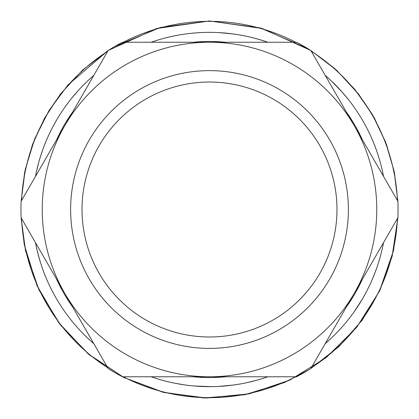 <?xml version="1.0" encoding="UTF-8"?>
<svg xmlns="http://www.w3.org/2000/svg" width="419" height="419" viewBox="0 0 419 419"><rect width="100%" height="100%" fill="white"/><g stroke="black" fill="none" stroke-linecap="round" stroke-linejoin="round"><path stroke-width="0.63" d="M21.133 217.77L108.165 368.516A188.555 188.555 0 0 0 122.468 376.775L296.537 376.775A188.555 188.555 0 0 0 310.84 368.516L397.877 217.77A188.555 188.555 0 0 0 397.877 201.251L310.84 50.505A188.555 188.555 0 0 0 296.537 42.246L122.468 42.246A188.555 188.555 0 0 0 108.165 50.505L21.133 201.251A188.555 188.555 0 0 0 21.133 217.77L25.491 250.641L38.894 289.796L60.514 325.076L89.315 354.793L123.904 377.514L164.049 392.503L206.541 398.04L249.185 393.839L289.786 380.122L326.233 357.585L356.658 327.401L379.473 291.132L393.514 250.641L397.877 217.77L393.514 250.641L379.473 291.132L356.658 327.401L326.233 357.585L289.786 380.122L249.185 393.839L206.541 398.04L164.049 392.503L123.904 377.514L89.315 354.793L60.514 325.076L38.894 289.796L25.491 250.641L21.133 217.77L24.292 244.843L37.05 285.753L58.718 322.724L88.179 353.846L123.904 377.514L162.614 392.142L203.582 397.971L244.832 394.724L284.386 382.557L308.421 370.035M354.359 293.143A167.265 167.265 0 0 1 64.646 293.143A167.265 167.265 0 0 1 209.505 42.246A167.265 167.265 0 0 1 354.359 293.143M209.505 348.393A138.883 138.883 0 0 0 329.779 140.072A138.883 138.883 0 0 0 89.226 140.072A138.883 138.883 0 0 0 209.505 348.393M209.505 336.991A127.481 127.481 0 0 1 99.104 145.77A127.481 127.481 0 0 1 319.901 145.77A127.481 127.481 0 0 1 209.505 336.991M39.988 260.948A177.148 177.148 0 0 0 93.819 343.674A177.148 177.148 0 0 1 35.474 242.617A177.148 177.148 0 0 0 93.819 343.674A177.148 177.148 0 0 1 39.988 260.948L37.542 252.076A177.148 177.148 0 0 1 37.537 252.06L36.154 246.005A177.148 177.148 0 0 1 35.741 243.994A177.148 177.148 0 0 1 35.474 242.617L35.741 243.994A177.148 177.148 0 0 0 36.154 246.005M267.018 41.958A177.148 177.148 0 0 1 267.846 42.246A177.148 177.148 0 0 0 151.159 42.246A177.148 177.148 0 0 1 209.505 32.363A177.148 177.148 0 0 0 151.159 42.246A177.148 177.148 0 0 1 215.523 32.467L215.523 32.467A177.148 177.148 0 0 0 209.505 32.363A177.148 177.148 0 0 1 267.846 42.246A177.148 177.148 0 0 0 267.018 41.958A177.148 177.148 0 0 0 266.259 41.701A177.148 177.148 0 0 0 265.997 41.612L258.497 39.271M36.348 172.12L35.955 173.979A177.148 177.148 0 0 0 35.474 176.409A177.148 177.148 0 0 1 93.819 75.352A177.148 177.148 0 0 0 91.84 77.086A177.148 177.148 0 0 1 93.819 75.352A177.148 177.148 0 0 0 35.474 176.409A177.148 177.148 0 0 1 35.955 173.979A177.148 177.148 0 0 1 36.537 171.235L38.716 162.462M81.511 87.037A177.148 177.148 0 0 0 79.463 89.216A177.148 177.148 0 0 1 83.522 84.968L83.585 84.91M71.078 98.968L69.894 100.46A177.148 177.148 0 0 0 62.504 110.647A177.148 177.148 0 0 0 58.56 116.791A177.148 177.148 0 0 0 57.068 119.258L53.569 125.454M54.491 123.767L51.966 128.497A177.148 177.148 0 0 0 46.54 140.056A177.148 177.148 0 0 1 53.307 125.941M40.208 157.35A177.148 177.148 0 0 0 39.517 159.655A177.148 177.148 0 0 1 40.208 157.35L40.234 157.261A177.148 177.148 0 0 1 40.313 157.015L42.707 149.845M161.085 379.918L164.086 380.74A177.148 177.148 0 0 0 175.341 383.333L185.277 384.998A177.148 177.148 0 0 0 185.517 385.03A177.148 177.148 0 0 0 193.997 385.983L211.228 386.653A177.148 177.148 0 0 0 212.8 386.627A177.148 177.148 0 0 0 213.234 386.622L213.287 386.622A177.148 177.148 0 0 0 213.391 386.617A177.148 177.148 0 0 1 213.287 386.622M213.538 386.617A177.148 177.148 0 0 0 213.989 386.601A177.148 177.148 0 0 1 213.538 386.617M234.588 384.872L237.725 384.396A177.148 177.148 0 0 0 242.522 383.558A177.148 177.148 0 0 0 247.231 382.594L257.004 380.174A177.148 177.148 0 0 0 257.245 380.106A177.148 177.148 0 0 0 267.846 376.775A177.148 177.148 0 0 1 151.159 376.775A177.148 177.148 0 0 0 267.846 376.775A177.148 177.148 0 0 1 257.245 380.106M331.136 338.301A177.148 177.148 0 0 1 325.186 343.674A177.148 177.148 0 0 0 383.532 242.617A177.148 177.148 0 0 1 325.186 343.674A177.148 177.148 0 0 0 338.259 331.183L342.333 326.72M346.696 321.583A177.148 177.148 0 0 0 350.755 316.424A177.148 177.148 0 0 0 351.164 315.884L351.195 315.837A177.148 177.148 0 0 0 351.253 315.758A177.148 177.148 0 0 1 351.195 315.837M351.347 315.638A177.148 177.148 0 0 0 351.614 315.277A177.148 177.148 0 0 1 351.347 315.638M362.969 297.998L364.53 295.238A177.148 177.148 0 0 0 365.907 292.692L365.907 292.692A177.148 177.148 0 0 1 362.21 299.302L354.029 311.951M371.674 280.803L374.806 273.198A177.148 177.148 0 0 0 374.905 272.942A177.148 177.148 0 0 0 376.524 268.548M380.572 255.517A177.148 177.148 0 0 0 381.405 252.296A177.148 177.148 0 0 1 378.064 263.996M325.186 75.352A177.148 177.148 0 0 1 383.532 176.409A177.148 177.148 0 0 0 348.692 99.926A177.148 177.148 0 0 0 348.592 99.806L341.951 91.871A177.148 177.148 0 0 0 341.93 91.85L331.256 80.836A177.148 177.148 0 0 0 325.186 75.352A177.148 177.148 0 0 1 383.532 176.409A177.148 177.148 0 0 0 365.436 125.443M244.408 35.835A177.148 177.148 0 0 0 240.019 35.013A177.148 177.148 0 0 1 245.948 36.149L246.183 36.202M62.504 110.647A177.148 177.148 0 0 1 71.644 98.261L77.494 91.379M70.088 100.214L71.712 98.177M364.273 295.694L362.147 299.412M230.639 385.396L229.984 385.475M242.522 383.558A177.148 177.148 0 0 1 233.095 385.082L218.095 386.454M237.212 384.48L232.969 385.098M206.488 386.632L200.361 386.423M154.962 378.053L154.496 377.901M157.602 378.886L151.159 376.775M170.638 382.343A177.148 177.148 0 0 1 159.461 379.446M344.528 324.186L347.278 320.865M372.779 278.226L372.601 278.656M370.805 282.752L370.537 283.333M369.658 285.219L369.469 285.627M369.05 286.496L367.61 289.409M383.532 242.617L382.013 249.782M258.261 39.203L252.819 37.741M247.87 36.568L251.458 37.401M254.993 38.302L255.428 38.417M228.502 33.384L228.8 33.415M237.023 34.515L236.248 34.395M218.818 32.609A177.148 177.148 0 0 1 219.032 32.619L232.828 33.902M86.162 82.354L83.522 84.968M89.629 79.081L90.53 78.259M41.643 152.904L41.994 151.872M44.634 144.696L45.393 142.8M36.018 173.676L36.563 171.125M225.291 33.07L225.579 33.096M226.799 33.211L228.119 33.342M230.214 33.578L231.429 33.724M231.466 33.73L231.99 33.798M343.088 325.856L343.391 325.511M153.281 377.503L152.966 377.399M60.708 113.381A177.148 177.148 0 0 0 58.56 116.791M185.517 385.03A177.148 177.148 0 0 0 189.22 385.496M212.8 386.627A177.148 177.148 0 0 0 213.234 386.622M350.755 316.424A177.148 177.148 0 0 0 351.164 315.884M374.905 272.942A177.148 177.148 0 0 0 375.419 271.585M331.256 80.836A177.148 177.148 0 0 0 328.59 78.363M295.714 42.246A188.178 188.178 0 0 0 123.291 42.246M107.751 51.218A188.178 188.178 0 0 0 21.542 200.539M21.542 218.482A188.178 188.178 0 0 0 107.751 367.803M123.291 376.775A188.178 188.178 0 0 0 295.714 376.775M311.254 367.803A188.178 188.178 0 0 0 397.463 218.482M397.463 200.539A188.178 188.178 0 0 0 311.254 51.218M209.505 41.486A168.024 168.024 0 0 0 193.536 42.246A168.024 168.024 0 0 1 225.469 42.246A168.024 168.024 0 0 0 209.505 41.486M72.628 112.051A168.024 168.024 0 0 0 56.665 139.705A168.024 168.024 0 0 1 72.628 112.051M56.665 279.316A168.024 168.024 0 0 0 72.628 306.97A168.024 168.024 0 0 1 56.665 279.316M193.536 376.775A168.024 168.024 0 0 0 225.469 376.775A168.024 168.024 0 0 1 193.536 376.775M346.377 306.97A168.024 168.024 0 0 0 362.341 279.316A168.024 168.024 0 0 1 346.377 306.97M362.341 139.705A168.024 168.024 0 0 0 346.377 112.051A168.024 168.024 0 0 1 362.341 139.705M310.673 50.4L262.189 28.471L209.505 20.96L260.435 27.968L307.577 48.473L260.435 27.968L209.505 20.96L156.816 28.471L108.332 50.4L156.816 28.471L209.505 20.96L160.33 27.481L114.56 46.603M108.165 50.505L82.47 70.177L60.514 93.945L44.555 118.163L32.493 144.545L24.627 172.46L21.133 201.251L24.627 172.46L32.493 144.545L44.555 118.163L60.514 93.945L82.47 70.177L108.165 50.505L68.067 84.821L49.044 110.496L34.625 139.019L25.229 169.559L21.133 201.251M397.877 201.251L394.085 171.01L385.47 141.774L372.25 114.303L354.788 89.326L334.336 68.197L310.84 50.505L334.336 68.197L354.788 89.326L372.25 114.303L385.47 141.774L394.085 171.01L397.877 201.251L394.379 172.46L386.512 144.545L374.45 118.163L358.491 93.945L336.536 70.177L310.84 50.505M310.84 368.516L338.777 346.77L362.152 320.195L380.148 289.712L392.132 256.402L397.877 217.77"/></g></svg>

